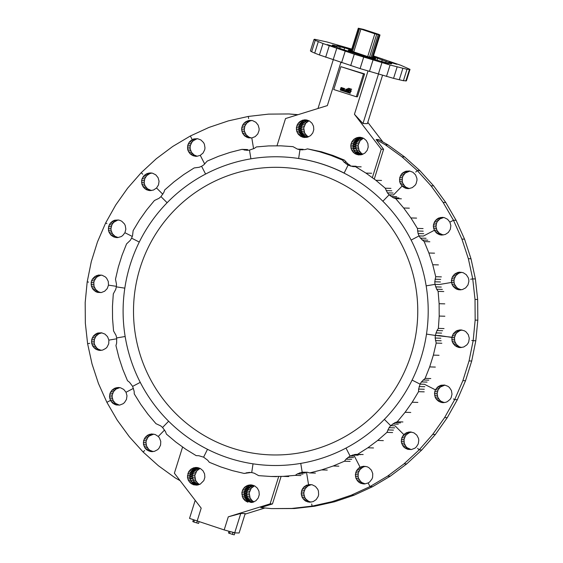 <?xml version="1.0" encoding="UTF-8"?>
<svg xmlns="http://www.w3.org/2000/svg" width="563" height="563" viewBox="0 0 563 563"><rect width="100%" height="100%" fill="white"/><g stroke="black" fill="none" stroke-linecap="round" stroke-linejoin="round"><path stroke-width="0.84" d="M412.236 380.173L420.075 384.135L418.619 389.082L418.548 391.672L412.193 402.235L405.086 412.299L397.253 421.786L394.853 422.693L390.694 425.684L384.459 419.463L390.694 425.684L389.061 427.683L386.943 432.377L377.674 440.442L367.843 447.789L357.498 454.369L354.936 454.475L350.073 456.023L346.041 448.155L350.073 456.023L346.02 459.162L344.457 461.217L333.19 465.995L321.6 469.901L309.749 472.927L307.285 472.23L302.183 472.181L300.755 463.433L302.183 472.181L297.377 473.898L295.265 475.362L283.083 476.382L270.873 476.481L258.684 475.651L254.202 473.18L251.717 472.575L253.026 463.828L251.717 472.575L249.163 472.413L244.159 473.441L232.273 470.598L220.633 466.868L209.295 462.272L207.705 460.245L203.609 457.17L198.725 455.699L196.163 455.629L185.727 449.211L175.79 442.018L166.416 434.101L165.529 431.673L162.573 427.472L160.596 425.818L155.965 423.672L147.999 414.305L140.75 404.361L134.254 393.896L134.149 391.306L132.622 386.38L140.257 382.368L132.622 386.38L129.525 382.284L127.498 380.708L122.783 369.3L118.927 357.575L115.95 345.591L116.64 343.092L116.689 337.934L125.162 336.505L116.689 337.934L116.055 335.421L113.55 330.931L112.551 318.609L112.466 306.244L113.297 293.907L115.739 289.375L116.337 286.863L116.499 284.273L115.492 279.213L118.3 267.186L121.995 255.398L126.548 243.92L130.257 240.373L131.594 238.163L139.286 242.055L131.594 238.163L132.537 235.756L133.128 230.626L139.476 220.063L146.584 210.006L154.424 200.512L159.026 198.296L160.976 196.614L167.12 202.743L160.976 196.614L163.875 192.363L164.734 189.921L173.995 181.856L183.827 174.516L194.172 167.936L199.232 167.267L201.596 166.275L203.757 164.889L207.212 161.088L218.486 156.31L230.077 152.397L241.921 149.371L246.939 150.321L249.486 150.117L254.3 148.4L256.411 146.936L268.586 145.916L280.803 145.824L292.992 146.647L297.468 149.118L299.959 149.723L298.643 158.492L299.959 149.723L305.055 149.596L307.511 148.864L319.397 151.7L331.044 155.43L342.381 160.033L343.972 162.06L348.061 165.135L352.952 166.606L355.506 166.676L365.943 173.094L375.88 180.28L385.254 188.204L387.443 192.863L389.103 194.833L393.298 197.761L395.712 198.626L403.671 207.993L410.92 217.944L417.415 228.409L418.077 233.525L419.048 235.918L411.272 240.007L419.048 235.918L420.42 238.107L424.178 241.597L428.886 252.998L432.743 264.73L435.72 276.714L434.784 281.789L434.981 284.371L436.677 289.234L438.12 291.374L439.119 303.696L439.203 316.054L438.38 328.391L436.958 330.551L435.333 335.442L435.171 338.025L436.184 343.085L433.369 355.119L429.675 366.907L425.121 378.378L421.413 381.932L420.075 384.135L412.236 380.173M444.291 402.573L441.195 401.363L439.759 400.209L437.754 397.133L437.155 393.495L438.077 389.92L435.431 389.842L434.784 391.581L434.509 393.41L435.108 397.049L435.952 398.695L438.542 401.285L441.955 402.58L445.593 402.355L447.296 401.679L450.118 399.336L451.104 397.774L452.019 394.206L451.427 390.567L449.422 387.485L447.986 386.331L444.573 385.036L440.935 385.261L437.704 386.957L435.431 389.842L424.418 384.269L420.075 384.135L424.418 384.269L435.431 389.842L438.077 389.92L440.35 387.041L444.89 385.12M424.798 386.718L419.132 386.549M424.284 389.258L418.619 389.082M424.213 391.848L418.548 391.672M417.859 402.411L412.193 402.235M410.751 412.468L405.086 412.299M402.918 421.961L397.253 421.786M400.518 422.869L394.853 422.693M398.308 424.178L392.643 424.009M411.166 449.555L407.225 447.803L405.923 446.501L404.248 443.229L404.03 439.548L405.311 436.093L406.458 434.643L403.805 434.566L401.841 437.676L401.299 441.322L401.595 443.151L403.277 446.424L404.579 447.726L407.837 449.373L411.476 449.534L414.875 448.19L416.289 447.008L418.253 443.904L418.795 440.252L418.499 438.429L416.817 435.15L413.974 432.856L410.441 431.927L406.852 432.532L403.805 434.566L395.036 425.818L390.694 425.684L395.036 425.818L403.805 434.566L406.458 434.643L409.498 432.616L411.581 432.102M250.915 158.829L249.486 150.117L250.915 158.829M303.133 149.294L297.468 149.118M426.67 334.119L435.333 335.442L426.67 334.119M461.632 347.519L459.246 346.766L456.396 344.465L454.721 341.192L454.503 337.511L451.857 337.427L452.068 341.108L452.736 342.839L455.052 345.682L458.31 347.336L460.119 347.61L463.715 347.005L466.762 344.971L467.902 343.521L468.726 341.861L469.268 338.215L468.303 334.661L465.988 331.811L464.447 330.819L460.914 329.89L457.325 330.495L455.692 331.347L453.138 333.979L451.857 337.427L439.675 335.576L435.333 335.442L454.503 337.511L455.784 334.056L456.931 332.606L459.971 330.572L462.054 330.059M440.836 338.201L435.171 338.025M441.125 340.777L435.459 340.601M441.842 343.261L436.184 343.085M439.034 355.288L433.369 355.119M435.34 367.076L429.675 366.907M430.786 378.554L425.121 378.378M428.781 380.166L423.116 379.99M427.078 382.101L421.413 381.932M426.339 285.828L434.981 284.371L426.339 285.828M439.323 284.505L434.981 284.371L439.323 284.505L451.477 282.457L439.323 284.505M441.279 287.053L435.621 286.877M442.342 289.41L436.677 289.234M443.785 291.543L438.12 291.374M444.784 303.865L439.119 303.696M444.869 316.23L439.203 316.054M444.038 328.567L438.38 328.391M442.624 330.72L436.958 330.551M441.603 333.099L435.938 332.923M382.946 201.153L389.103 194.833L382.946 201.153M409.266 188.535L406.169 187.317L404.741 186.163L402.088 186.086L405.163 188.07L406.929 188.535L408.766 188.619L412.278 187.634L415.093 185.29L416.078 183.728L417 180.16L416.887 178.309L415.557 174.875L412.968 172.285L409.554 170.99L405.916 171.215L402.679 172.911L401.391 174.234L399.765 177.535L399.596 181.216L400.082 183.003L402.088 186.086L393.438 194.967L389.103 194.833L393.438 194.967L402.088 186.086L404.741 186.163L402.728 183.088L402.242 181.3L402.411 177.612L403.052 175.881L405.325 172.996L409.871 171.075M396.739 196.656L391.074 196.48M398.963 197.93L393.298 197.761M401.377 198.802L395.712 198.626M409.336 208.169L403.671 207.993M416.585 218.113L410.92 217.944M423.08 228.578L417.415 228.409M423.186 231.168L417.528 230.999M423.742 233.694L418.077 233.525M423.39 236.052L419.048 235.918L423.39 236.052L434.326 230.309L423.39 236.052M124.824 288.15L116.337 286.863L124.824 288.15M205.594 174.066L201.596 166.275L205.594 174.066M247.586 149.547L241.921 149.371M248.522 150.194L244.391 150.068M168.64 421.237L162.573 427.472L168.64 421.237M344.141 173.066L348.061 165.135L344.141 173.066A154.375 152.545 -88.3 0 0 329.51 166.606A154.375 152.545 -88.3 0 0 321.959 163.967A154.375 152.545 -88.3 0 0 314.288 161.736A154.375 152.545 -88.3 0 0 298.65 158.499L298.643 158.492M350.052 165.191L348.061 165.135L350.052 165.191L347.871 163.84L345.886 163.777M356.105 166.254L350.446 166.085M361.172 166.845L355.506 166.676M371.608 173.263L365.943 173.094M381.545 180.456L375.88 180.28M390.919 188.373L385.254 188.204M391.813 190.801L386.148 190.625M393.108 193.032L387.443 192.863M394.726 427.859L389.061 427.683M393.467 430.111L387.801 429.935M392.608 432.553L386.943 432.377M383.34 440.618L377.674 440.442M373.508 447.958L367.843 447.789M363.163 454.538L357.498 454.369M360.601 454.651L354.936 454.475M358.103 455.207L352.438 455.038M354.416 456.157L350.073 456.023L354.416 456.157L360.081 467.22L354.416 456.157M353.578 457.585L347.913 457.416M351.685 459.338L346.02 459.162M350.123 461.386L344.457 461.217M338.856 466.164L333.19 465.995M327.258 470.077L321.6 469.901M315.414 473.103L309.749 472.927M311.086 502.126L308.693 501.373L305.843 499.078L304.836 497.53L303.865 493.976L303.95 492.118L305.23 488.67L307.792 486.038L311.184 484.694L306.772 485.102L303.724 487.136L301.761 490.246L301.219 493.892L302.19 497.446L304.499 500.296L306.047 501.295L309.573 502.217L313.169 501.612L316.209 499.585L318.172 496.475L318.637 494.68L318.419 490.999L317.75 489.275L315.435 486.425L312.176 484.778L308.538 484.609L306.525 472.315L302.183 472.181L306.525 472.315L308.538 484.609L311.501 484.673M426.085 238.276L420.42 238.107M427.81 240.19L422.151 240.014M429.836 241.766L424.178 241.597M434.552 253.174L428.886 252.998M438.408 264.899L432.743 264.73M441.385 276.883L435.72 276.714M440.702 279.382L435.037 279.213M440.449 281.957L434.784 281.789M207.501 449.309L203.609 457.17L207.501 449.309M305.371 473.004L299.706 472.829M303.035 474.074L297.377 473.898M300.923 475.538L295.265 475.362M288.749 476.558L283.083 476.382M276.532 476.65L270.873 476.481M235.461 532.887L229.12 531.303M193.939 520.057L193.137 519.755M343.339 88.595L343.113 89.081L343.275 88.574L344.232 88.68L343.113 88.124L344.183 88.447L344.084 88.813M343.191 89.081L343.81 89.686M343.071 89.468L342.916 89.953L343.001 89.447L343.958 89.552L343.113 89.081M342.916 89.953L343.543 90.552M343.113 88.124L342.332 89.989L343.69 90.418L342.846 89.946M351.157 91.178L351.171 90.706M350.904 90.868L351.354 91.016L350.904 90.868M351.312 91.002L350.946 90.882L351.312 91.002M342.114 88.454L341.368 87.969L341.227 88.426L342.114 88.454M341.875 88.623L341.368 87.969M341.938 89.355L341.115 88.792L340.939 89.341L341.938 89.355M341.614 89.552L341.797 89.01L341.122 88.792M341.291 87.518L342.29 87.835A0.528 0.521 91.7 0 1 342.114 88.87L342.037 88.863A0.528 0.521 -88.3 0 0 342.213 87.835L340.981 87.638L340.439 89.376L341.551 89.939A0.577 0.57 -88.3 0 0 342.269 89.559A0.577 0.57 -88.3 0 0 341.896 88.841A0.528 0.521 -88.3 0 0 342.037 88.863A0.577 0.57 91.7 0 1 341.748 89.96M344.626 88.609L344.408 90.425L345.028 91.03M345.182 90.896L344.331 90.425L344.584 88.602L343.824 90.46L345.182 90.896M375.739 58.693L375.725 58.742A14.385 0.605 -162.6 0 1 359.792 54.372A14.385 0.605 -162.6 0 1 348.279 50.142L348.293 50.093A14.385 0.605 17.4 0 0 359.813 54.33A14.385 0.605 17.4 0 0 375.739 58.693A14.385 0.605 17.4 0 0 372.973 57.44M351.284 50.642A14.385 0.605 17.4 0 0 348.293 50.093M321.776 163.96A154.375 152.545 -88.3 0 0 280.36 156.838A154.375 152.545 -88.3 0 0 125.275 285.286A154.375 152.545 -88.3 0 0 229.528 458.324A154.375 152.545 -88.3 0 0 270.944 465.446A154.375 152.545 -88.3 0 0 426.029 337.005A154.375 152.545 -88.3 0 0 321.776 163.96M195.199 500.331L189.534 518.396L224.187 529.924L234.694 532.858L239.106 532.999L245.186 513.597L240.774 513.463L234.694 532.858M182.609 446.959L174.382 473.209L201.195 508.15L197.092 521.247M278.72 476.418L270.12 503.871L228.289 516.827L240.774 513.463M228.289 516.827L224.187 529.924M193.503 484.771L196.902 485.151L200.189 484.187L203.834 480.584L204.869 477.29L204.573 473.842L202.997 470.767L200.386 468.543L197.127 467.494L193.714 467.797L190.681 469.387L188.478 472.04L187.423 477.079L188.373 480.401L190.512 483.103L193.503 484.771L198.443 484.856M247.903 502.189L244.905 500.521L242.766 497.819L241.837 492.759L242.871 489.458L245.074 486.812L248.114 485.215L251.52 484.919L254.779 485.96L257.397 488.191L258.966 491.26L259.261 494.708L258.227 498.009L256.024 500.655L252.991 502.252L250.254 502.259M250.781 472.519L244.159 473.441M245.011 514.153L264.934 507.981M374.268 179.111L383.614 149.286L376.105 139.504L385.331 144.804L401.947 156.824L417.225 170.54L430.998 185.797L443.123 202.427L453.461 220.253L461.906 239.078L468.353 258.691L472.737 278.882L470.647 279.234L472.737 278.882L475.017 299.425L475.158 320.101L473.166 340.678L471.766 340.46L473.166 340.678L469.056 360.932L462.885 380.644L454.7 399.596L453.433 398.956L454.7 399.596L444.615 417.577L432.722 434.397L419.154 449.872L404.065 463.821L387.625 476.101L370.004 486.58L351.396 495.137L332.008 501.675L312.057 506.13L311.712 504.012L312.057 506.13L291.754 508.452L271.324 508.607L260.76 507.566L272.471 503.941L281.106 476.397M270.12 503.871L272.471 503.941M382.537 75.308L367.386 123.649L362.973 123.515L354.444 114.275L367.998 71.022M362.973 123.515L378.449 74.14M276.968 145.852L285.525 118.554L327.349 105.598L340.875 62.43M317.989 108.497L333.226 59.868M340.918 66.673L364.599 73.943L357.442 96.794L356.337 96.759L363.494 73.908L340.918 66.673L333.753 89.531L356.337 96.759M363.719 138.336L360.461 137.295L357.048 137.59L354.014 139.188L351.812 141.834L350.777 145.134L351.073 148.583L352.642 151.651L355.26 153.882L358.518 154.924L361.925 154.628L364.965 153.03L367.167 150.384L368.202 147.084L367.906 143.635L366.33 140.567L363.719 138.336M309.326 120.918L306.061 119.87L302.655 120.172L299.622 121.763L297.419 124.416L296.384 127.717L296.673 131.165L298.249 134.233L300.867 136.457L304.126 137.506L307.532 137.203L310.565 135.613L312.768 132.959L313.802 129.666L313.514 126.218L311.937 123.142L309.326 120.918M354.444 114.275L381.264 149.216L372.333 177.711M299.959 149.723L302.873 149.842M307.511 148.864L321.382 151.764L333.029 155.494L344.366 160.089L347.871 163.84M248.607 472.765L246.615 472.709M345.956 162.116L343.972 162.06M344.366 160.089L342.381 160.033M333.029 155.494L331.044 155.43M321.382 151.764L319.397 151.7M144.065 175.557L142.101 178.661L141.637 180.456L141.855 184.143L143.53 187.416L146.38 189.71L149.906 190.639L153.502 190.034L156.542 188L162.813 194.249L156.542 188L158.506 184.889L159.055 181.244L158.083 177.69L155.775 174.84L152.517 173.193L150.701 172.918L147.105 173.524L144.065 175.557L146.711 175.635L149.758 173.601L151.834 173.087M193.911 138.927L192.201 139.603L189.386 141.946L187.753 145.247L187.592 148.928L188.077 150.715L190.083 153.798L193.151 155.782L196.754 156.331L200.273 155.346L203.088 153.002L204.721 149.702L204.988 147.872L204.397 144.234L203.553 142.587L200.956 139.997L197.55 138.702L193.911 138.927L197.859 138.787M200.266 155.346L204.707 164.009L200.273 155.346M248.952 120.454L245.559 121.805L242.998 124.43L241.717 127.885L241.633 129.736L242.604 133.29L244.919 136.14L248.177 137.787L251.816 137.956L253.582 148.731L251.816 137.956L255.208 136.605L257.77 133.98L259.05 130.525L259.135 128.674L258.164 125.12L255.855 122.27L252.59 120.623L248.952 120.454L251.914 120.517M382.868 141.946L367.801 122.319M363.431 138.209L360.144 140.623L358.131 145.36L359.06 150.42L361.2 153.122L362.903 154.234M308.51 136.809L306.807 135.704L304.667 133.002L303.738 127.942L305.744 123.206L309.031 120.792M197.261 156.247L194.165 155.029L191.568 152.446L190.238 149.012L190.132 147.161L190.4 145.324L192.032 142.031L193.32 140.708L196.557 139.005M298.066 114.669L289.03 113.958L297.63 114.803M251.499 137.977L249.106 137.217L246.263 134.923L244.581 131.651L244.286 129.821L244.828 126.175L246.791 123.065L249.831 121.031L251.598 120.538M91.586 343.022L92.916 346.449L95.506 349.039L98.919 350.334L102.557 350.116L105.795 348.413L107.083 347.089L108.715 343.796L108.877 340.108L116.752 338.785L108.877 340.108L107.547 336.674L104.95 334.091L101.544 332.796L97.906 333.014L96.196 333.69L93.381 336.034L91.748 339.334L91.586 343.022L94.232 343.099L94.401 339.419L96.027 336.118L98.849 333.775L101.854 332.874M100.946 292.584L98.553 291.831L95.71 289.53L94.028 286.257L93.817 282.577L91.164 282.499L91.382 286.18L93.057 289.452L95.907 291.754L97.624 292.401L101.263 292.563L104.655 291.219L107.216 288.587L108.497 285.138L116.372 286.335L108.497 285.138L108.279 281.458L106.604 278.185L105.302 276.883L102.044 275.23L98.398 275.068L101.368 275.131M199.569 484.433L197.866 483.328L195.727 480.626L194.798 475.566L196.804 470.83L200.097 468.416M253.969 501.858L252.259 500.746L250.127 498.044L249.198 492.984L251.204 488.248L254.49 485.834M361.791 466.544L364.437 466.621L362.734 467.304L360.081 467.22L358.554 468.24L356.28 471.125L355.359 474.693L355.957 478.332L357.962 481.414L359.391 482.568L361.031 483.399L364.634 483.948L368.146 482.963L370.004 486.58L368.146 482.963L369.68 481.942L371.953 479.057L372.6 477.318L372.762 473.638L371.432 470.204L368.835 467.614L367.203 466.783L363.592 466.241L360.081 467.22L362.727 467.304L359.912 469.641L358.279 472.941L358.117 476.629L358.603 478.416L360.609 481.492L362.044 482.646L365.141 483.856M271.324 508.607L294.4 508.53L314.703 506.207L334.661 501.753L354.043 495.215L372.65 486.657L390.272 476.185L406.718 463.905L421.8 449.95L435.368 434.481L447.261 417.662L457.353 399.674L465.531 380.722L471.71 361.01L475.812 340.756L477.811 320.178L477.663 299.502L475.39 278.959L470.999 258.769L464.552 239.155L456.114 220.337L445.776 202.511L433.651 185.874L419.871 170.617L404.593 156.908L387.984 144.881L378.758 139.582L376.105 139.504M180.132 480.703L175.016 477.762L158.407 465.742L143.129 452.026L144.621 450.499L143.129 452.026L129.349 436.768L117.224 420.139L106.886 402.313L110.461 400.434L112.776 403.284L116.034 404.931L119.673 405.093L123.072 403.748L124.486 402.566L126.45 399.463L126.992 395.817L126.028 392.256L133.431 388.371L126.028 392.256L123.712 389.413L120.454 387.759L118.645 387.485L115.049 388.09L112.002 390.124L110.038 393.234L109.496 396.88L110.461 400.434L106.886 402.313L98.448 383.487L92.001 363.874L87.61 343.69L85.337 323.141L85.189 302.472L87.188 281.894L88.588 282.105L87.188 281.894L91.29 261.633L97.469 241.921L105.647 222.969L106.914 223.61L105.647 222.969L115.739 204.988L127.632 188.169L141.2 172.693L142.706 174.206L141.2 172.693L156.282 158.745L172.728 146.464L190.35 135.986L208.957 127.435L228.339 120.89L248.297 116.435L248.642 118.554L248.297 116.435L268.6 114.12L289.03 113.958M114.761 220.21L113.05 220.886L110.235 223.23L108.603 226.53L108.441 230.211L108.926 231.998L110.932 235.081L114 237.065L117.604 237.614L121.122 236.629L122.65 235.608L124.923 232.723L132.27 236.439L124.923 232.723L125.845 229.155L125.246 225.517L124.402 223.87L121.805 221.28L120.172 220.457L118.399 219.985L114.761 220.21L118.709 220.07M115.774 237.53L117.744 237.586M118.11 237.53L115.014 236.312L112.417 233.729L111.087 230.295L110.981 228.444L111.896 224.876L112.882 223.314L114.169 221.991L117.407 220.288M114 237.065L116.654 237.143M112.368 236.235L115.014 236.312M110.932 235.081L113.578 235.158M109.771 233.645L112.417 233.729M108.926 231.998L111.573 232.083M108.441 230.211L111.087 230.295M108.328 228.36L110.981 228.444M108.603 226.53L111.256 226.607M109.25 224.792L111.896 224.876M93.817 282.577L94.274 280.782L96.238 277.672L97.652 276.496L101.051 275.145M98.398 275.068L95.006 276.419L92.452 279.044L91.628 280.705L94.274 280.782M91.628 280.705L91.164 282.499M92.452 279.044L95.098 279.121M93.592 277.594L96.238 277.672M95.006 276.419L97.652 276.496M96.632 275.56L99.285 275.645M110.235 223.23L112.882 223.314M101.256 350.334L98.159 349.123L96.723 347.962L94.718 344.887L94.232 343.099M119.363 405.114L115.422 403.361L113.114 400.518L110.461 400.434L113.114 400.518L112.143 396.957L112.227 395.106L113.508 391.651L116.069 389.026L119.778 387.661M151.419 190.547L147.485 188.795L145.17 185.945L144.501 184.221L144.205 182.391L144.747 178.745L146.711 175.635M91.086 284.35L93.732 284.428M385.331 144.804L387.984 144.881M359.426 154.684L361.298 154.748M361.777 154.656L358.469 154.325M400.926 184.65L403.572 184.734M400.082 183.003L402.728 183.088M399.596 181.216L402.242 181.3M399.491 179.365L402.137 179.449M399.765 177.535L402.411 177.612M400.406 175.797L403.052 175.881M401.391 174.234L404.044 174.319M402.679 172.911L405.325 172.996M404.213 171.891L406.859 171.975M405.916 171.215L408.562 171.293M417.225 170.54L419.871 170.617L417.225 170.54L415.733 172.067L417.225 170.54M401.947 156.824L404.593 156.908M360.186 154.846L360.665 154.867M443.222 234.989L439.288 233.237L436.972 230.387L434.326 230.309L436.642 233.152L439.9 234.806L441.709 235.081L445.305 234.475L448.345 232.442L450.309 229.331L450.857 225.686L449.886 222.132L453.461 220.253L449.886 222.132L447.578 219.281L444.32 217.635L442.504 217.36L438.908 217.965L437.282 218.817L434.72 221.449L433.44 224.897L433.355 226.755L434.326 230.309L436.972 230.387L436.008 226.833L436.55 223.187L437.374 221.526L439.928 218.901L443.637 217.529M383.614 149.286L381.264 149.216M359.194 154.635L356.836 154.565M433.658 228.578L436.304 228.662M433.355 226.755L436.008 226.833M433.44 224.897L436.093 224.982M433.904 223.103L436.55 223.187M434.72 221.449L437.374 221.526M435.868 219.999L438.514 220.077M437.282 218.817L439.928 218.901M438.908 217.965L441.561 218.043M440.674 217.473L443.327 217.55M453.461 220.253L456.114 220.337L453.461 220.253M443.123 202.427L445.776 202.511M430.998 185.797L433.651 185.874M406.929 188.535L408.9 188.591M405.163 188.07L407.809 188.148M403.523 187.24L406.169 187.317M454.7 399.596L457.353 399.674L454.7 399.596M405.219 433.383L407.872 433.468M406.852 432.532L409.498 432.616M408.618 432.039L411.264 432.117M419.154 449.872L421.8 449.95L419.154 449.872L417.64 448.366L419.154 449.872M432.722 434.397L435.368 434.481M444.615 417.577L447.261 417.662M441.955 402.58L443.918 402.636M440.182 402.109L442.828 402.193M438.542 401.285L441.195 401.363M437.113 400.124L439.759 400.209M435.952 398.695L438.598 398.773M435.108 397.049L437.754 397.133M434.622 395.261L437.268 395.346M434.509 393.41L437.155 393.495M434.784 391.581L437.43 391.658M451.364 280.606L451.962 284.245L452.807 285.891L455.397 288.474L457.036 289.305L458.81 289.776L462.448 289.551L465.685 287.855L467.959 284.969L468.873 281.394L468.768 279.551L468.282 277.763L466.277 274.681L463.201 272.696L459.598 272.147L457.796 272.45L454.559 274.153L452.286 277.038L451.364 280.606L454.01 280.684L454.285 278.854L455.917 275.553L458.732 273.21L461.744 272.316M472.737 278.882L475.39 278.959L472.737 278.882M461.146 289.769L458.05 288.559L456.614 287.404L454.608 284.322L454.123 282.535L451.477 282.457L454.123 282.535L454.01 280.684M451.639 278.769L454.285 278.854M452.286 277.038L454.932 277.116M453.271 275.476L455.917 275.553M454.559 274.153L457.205 274.23M456.086 273.132L458.732 273.21M457.796 272.45L460.443 272.534M468.353 258.691L470.999 258.769M461.906 239.078L464.552 239.155M439.9 234.806L442.546 234.884M438.183 234.152L440.829 234.236M436.642 233.152L439.288 233.237M435.333 231.857L437.986 231.935M92.072 344.809L94.718 344.887M98.919 350.334L100.89 350.397M97.146 349.869L99.799 349.947M95.506 349.039L98.159 349.123M94.077 347.885L96.723 347.962M92.916 346.449L95.562 346.534M87.61 343.69L89.707 343.339L87.61 343.69M109.792 398.71L112.445 398.787M109.496 396.88L112.143 396.957M109.581 395.029L112.227 395.106M110.038 393.234L112.691 393.312M110.862 391.574L113.508 391.651M112.002 390.124L114.655 390.201M113.416 388.949L116.069 389.026M115.049 388.09L117.695 388.174M116.815 387.597L119.462 387.682M364.437 466.621L365.739 466.403M370.004 486.58L372.65 486.657L370.004 486.58M387.625 476.101L390.272 476.185M404.065 463.821L406.718 463.905M407.837 449.373L410.483 449.45M406.12 448.718L408.773 448.802M404.579 447.726L407.225 447.803M403.277 446.424L405.923 446.501M402.264 444.876L404.917 444.953M401.595 443.151L404.248 443.229M401.299 441.322L403.945 441.399M401.384 439.471L404.03 439.548M401.841 437.676L404.494 437.754M402.665 436.015L405.311 436.093M475.812 340.756L473.166 340.678L475.812 340.756M452.314 335.632L454.967 335.717M453.138 333.979L455.784 334.056M454.278 332.529L456.931 332.606M455.692 331.347L458.345 331.431M457.325 330.495L459.971 330.572M459.091 330.002L461.737 330.08M475.158 320.101L477.811 320.178M475.017 299.425L477.663 299.502M458.81 289.776L460.773 289.832M457.036 289.305L459.682 289.389M455.397 288.474L458.05 288.559M453.968 287.32L456.614 287.404M452.807 285.891L455.453 285.969M451.962 284.245L454.608 284.322M247.185 120.954L249.831 121.031M248.177 137.787L250.824 137.872M246.46 137.14L249.106 137.217M244.919 136.14L247.565 136.225M243.61 134.838L246.263 134.923M242.604 133.29L245.25 133.375M241.935 131.566L244.581 131.651M241.633 129.736L244.286 129.821M241.717 127.885L244.363 127.97M242.181 126.091L244.828 126.175M242.998 124.43L245.651 124.514M244.145 122.98L246.791 123.065M245.559 121.805L248.206 121.889M192.201 139.603L194.854 139.687L192.201 139.603L190.35 135.986L192.201 139.603M116.034 404.931L118.68 405.015M114.317 404.283L116.97 404.361M112.776 403.284L115.422 403.361M111.474 401.982L114.12 402.059M148.604 449.204L145.958 449.119L147.386 450.28L150.032 450.358L148.604 449.204L146.598 446.128L146 442.49L146.274 440.653L147.907 437.352L149.195 436.036L153.734 434.115M147.386 450.28L150.8 451.575L154.438 451.35L157.675 449.654L158.956 448.331L160.589 445.03L160.758 441.35L159.428 437.915L158.259 436.48L164.565 430.012L158.259 436.48L155.191 434.495L151.588 433.946L148.076 434.932L145.261 437.275L143.628 440.576L143.459 444.256L144.79 447.691L147.443 447.768M144.79 447.691L145.958 449.119M143.952 446.044L146.598 446.128M143.459 444.256L146.113 444.341M143.354 442.405L146 442.49M143.628 440.576L146.274 440.653M144.269 438.837L146.922 438.915M145.261 437.275L147.907 437.352M146.549 435.952L149.195 436.036M148.076 434.932L150.722 435.009M149.779 434.256L152.432 434.333M190.083 478.796L192.729 478.881L193.376 480.556L190.73 480.471L191.709 481.97L190.083 478.796L190.73 480.471L188.373 480.401M196.072 467.867L193.714 467.797M194.474 468.515L192.124 468.444M193.039 469.465L192.637 469.859L193.039 469.465L190.681 469.387M191.807 470.675L191.448 471.203L191.807 470.675L189.45 470.605M190.836 472.111L190.554 472.765L190.836 472.111L188.478 472.04M190.153 473.708L189.991 474.489L190.153 473.708L187.803 473.638M189.801 475.411L189.787 476.319L189.801 475.411L187.444 475.341M189.78 477.15L189.97 478.219L189.78 477.15L187.423 477.079M192.863 483.174L192.11 482.392L192.961 483.244L190.512 483.103M194.446 484.229L193.538 483.645L194.446 484.229L197.092 484.307L196.191 483.723L193.538 483.645M192.961 483.244L195.614 483.321L194.763 482.477L192.11 482.392M191.709 481.97L194.355 482.055L193.376 480.556L195.727 480.626M189.97 478.219L192.623 478.304L192.426 477.107L189.78 477.03M189.787 476.319L192.433 476.404L192.483 475.313L189.837 475.228M189.991 474.489L192.637 474.574L192.898 473.567L190.252 473.483M190.554 472.765L193.2 472.85L193.651 471.942L191.005 471.857M191.448 471.203L194.094 471.28L194.714 470.499L192.067 470.422M192.637 469.859L195.284 469.936L196.044 469.31L193.391 469.225M194.066 468.782L196.712 468.866L197.578 468.409L194.932 468.332M195.678 468.029L198.971 467.93M150.8 451.575L152.763 451.632M153.129 451.568L150.032 450.358M149.026 451.104L151.672 451.188M196.621 467.762L198.662 467.825M194.277 484.159L191.927 484.081M199.281 484.307L196.987 484.236M197.866 483.328L195.544 483.258M196.67 482.083L194.326 482.012M191.666 481.928L189.309 481.858M190.09 478.86L187.739 478.789M194.777 477.304L192.447 477.234M194.798 475.566L192.476 475.489M195.157 473.863L192.842 473.793M195.833 472.266L193.524 472.195M196.804 470.83L194.509 470.759M198.035 469.612L195.755 469.542M199.478 468.669L197.226 468.599M197.296 467.536L195.403 467.48M142.925 177.007L145.571 177.085M148.097 190.364L150.743 190.442M146.38 189.71L149.026 189.794M144.839 188.711L147.485 188.795M143.53 187.416L146.183 187.493M142.523 185.867L145.17 185.945M141.855 184.143L144.501 184.221M141.559 182.313L144.205 182.391M141.637 180.456L144.29 180.54M142.101 178.661L144.747 178.745M111.523 221.906L114.169 221.991M113.05 220.886L115.704 220.97M312.057 506.13L314.703 506.207L312.057 506.13M291.754 508.452L294.4 508.53M307.757 501.943L310.41 502.027M306.047 501.295L308.693 501.373M304.499 500.296L307.145 500.373M303.197 498.994L305.843 499.078M302.19 497.446L304.836 497.53M301.522 495.721L304.168 495.799M301.219 493.892L303.865 493.976M301.304 492.041L303.95 492.118M301.761 490.246L304.414 490.324M302.584 488.585L305.23 488.67M303.724 487.136L306.378 487.22M305.146 485.96L307.792 486.038M306.772 485.102L309.418 485.186M251.914 502.456L251.028 502.428M97.624 292.401L100.27 292.486M95.907 291.754L98.553 291.831M94.366 290.754L97.012 290.832M93.057 289.452L95.71 289.53M92.05 287.904L94.697 287.982M91.382 286.18L94.028 286.257M91.473 341.171L94.127 341.248M91.748 339.334L94.401 339.419M92.395 337.596L95.041 337.68M93.381 336.034L96.027 336.118M94.668 334.718L97.315 334.795M96.196 333.69L98.849 333.775M97.906 333.014L100.552 333.099M332.008 501.675L334.661 501.753M351.396 495.137L354.043 495.215M362.804 483.863L364.768 483.92M361.031 483.399L363.677 483.476M359.391 482.568L362.044 482.646M357.962 481.414L360.609 481.492M356.801 479.979L359.447 480.063M355.957 478.332L358.603 478.416M355.471 476.544L358.117 476.629M355.359 474.693L358.012 474.778M355.633 472.864L358.279 472.941M356.28 471.125L358.927 471.21M357.266 469.563L359.912 469.641M358.554 468.24L361.2 468.325M305.069 120.229L303.415 120.89L305.069 120.229L307.715 120.313L306.061 120.968L308.418 121.045M301.064 120.82L306.061 120.968L304.576 121.96L301.93 121.882L303.415 120.89L301.93 121.882M306.532 119.975L305.639 120.123L306.49 119.961M300.677 123.149L301.515 122.291L300.677 123.149L303.323 123.234L304.161 122.375L301.515 122.291M299.699 124.655L300.283 123.733L299.699 124.655L302.345 124.733L302.929 123.818L300.283 123.733M299.044 126.323L299.403 125.352L299.044 126.323L301.691 126.408L302.057 125.429L299.403 125.352M298.735 128.09L298.883 127.09L298.735 128.09L301.381 128.174L301.529 127.168L298.883 127.09M298.784 129.884L298.721 128.892L298.784 129.884L301.43 129.969L301.374 128.969L298.721 128.892M299.185 131.636L298.925 130.679L299.185 131.636L301.838 131.714L301.578 130.757L298.925 130.679M299.938 133.262L299.488 132.389L299.938 133.262L302.584 133.347L302.134 132.467L299.488 132.389M300.994 134.712L300.368 133.945L300.994 134.712L303.64 134.789L303.021 134.022L300.368 133.945M302.317 135.908L301.55 135.282L302.317 135.908L304.97 135.986L304.196 135.366L301.55 135.282M303.865 136.809L302.971 136.359L306.511 136.893L302.971 136.359M305.568 137.379L306.462 137.407M307.363 137.238L304.576 137.119M307.504 120.179L305.639 120.123M304.801 137.217L302.444 137.147M299.622 121.763L301.972 121.84M302.655 120.172L305.012 120.243M194.925 156.247L196.888 156.303M193.151 155.782L195.797 155.86M191.511 154.952L194.165 155.029M190.083 153.798L192.729 153.875M188.922 152.362L191.568 152.446M188.077 150.715L190.723 150.8M187.592 148.928L190.238 149.012M187.479 147.077L190.132 147.161M187.753 145.247L190.4 145.324M188.401 143.509L191.047 143.593M189.386 141.946L192.032 142.031M190.674 140.623L193.32 140.708M145.479 174.375L148.125 174.46M147.105 173.524L149.758 173.601M148.871 173.031L151.524 173.108M436.416 388.28L439.063 388.357M437.704 386.957L440.35 387.041M439.231 385.936L441.878 386.014M440.935 385.261L443.588 385.338M462.885 380.644L465.531 380.722M469.056 360.932L471.71 361.01M458.31 347.336L460.956 347.413M456.593 346.681L459.246 346.766M455.052 345.682L457.698 345.766M453.75 344.387L456.396 344.465M452.736 342.839L455.39 342.916M452.068 341.108L454.721 341.192M451.772 339.285L454.418 339.362M353.416 148.597L356.062 148.674L356.71 150.349L354.064 150.272L355.042 151.771L353.416 148.597L354.064 150.272L351.706 150.194M359.405 137.661L357.048 137.59M357.808 138.308L355.457 138.238M356.372 139.258L355.971 139.652L356.372 139.258L354.014 139.188M355.14 140.476L354.781 140.996L355.14 140.476L352.783 140.398M354.169 141.904L353.888 142.559L354.169 141.904L351.812 141.834M353.487 143.509L353.325 144.283L353.487 143.509L351.136 143.431M353.135 145.205L353.121 146.113L353.135 145.205L350.777 145.134M353.114 146.943L353.304 148.013L353.114 146.943L350.756 146.873M356.196 152.967L355.45 152.193L356.295 153.037L353.846 152.897M357.611 153.952L356.872 153.439L357.779 154.023L355.26 153.882M356.295 153.037L358.948 153.122L358.096 152.27L355.45 152.193M355.042 151.771L357.688 151.848L356.71 150.349L359.06 150.42M353.304 148.013L355.957 148.097L355.76 146.908L353.114 146.823M353.121 146.113L355.767 146.197L355.816 145.106L353.17 145.029M353.325 144.283L355.971 144.367L356.231 143.361L353.585 143.284M353.888 142.559L356.534 142.643L356.984 141.735L354.338 141.658M354.781 140.996L357.435 141.081L358.047 140.3L355.401 140.215M355.971 139.652L358.617 139.737L359.377 139.103L356.724 139.026M357.399 138.582L360.046 138.66L360.911 138.202L358.265 138.125M359.011 137.822L362.305 137.724M356.872 153.439L359.525 153.523L360.426 154.107L357.779 154.023M359.954 137.562L361.995 137.625M362.614 154.107L360.32 154.037M361.2 153.122L358.877 153.052M360.003 151.876L357.66 151.806M355 151.728L352.642 151.651M353.423 148.653L351.073 148.583M358.11 147.098L355.781 147.027M358.131 145.36L355.809 145.289M358.49 143.656L356.175 143.586M359.166 142.059L356.858 141.989M360.144 140.623L357.843 140.553M361.369 139.413L359.088 139.343M362.811 138.463L360.559 138.392M360.63 137.33L358.737 137.273M250.528 485.278L248.867 485.932L250.465 485.285L253.174 485.355L251.52 486.017L253.871 486.087M246.517 485.862L251.52 486.017L250.035 487.009L247.389 486.925L248.867 485.932L247.389 486.925M252.822 502.28L250.035 502.168M249.318 501.858L251.971 501.936L248.424 501.408M247.776 500.95L250.422 501.035L249.655 500.408L247.002 500.331L247.776 500.95L247.002 500.331M246.446 499.754L249.099 499.831L248.473 499.071L245.827 498.987L246.446 499.754L245.827 498.987M245.391 498.311L248.037 498.389L247.586 497.516L244.94 497.432L245.391 498.311L244.94 497.432M244.645 496.679L247.291 496.763L247.03 495.806L244.384 495.721L244.645 496.679L244.384 495.721M244.236 494.933L246.883 495.011L246.826 494.018L244.18 493.934L244.236 494.933L244.18 493.934M244.187 493.139L246.84 493.216L246.988 492.217L244.342 492.132L244.187 493.139L244.342 492.132M244.497 491.365L247.15 491.45L247.509 490.479L244.863 490.394L244.497 491.365L244.863 490.394M245.158 489.697L247.804 489.782L248.382 488.867L245.735 488.783L245.158 489.697L245.735 488.783M246.13 488.198L248.783 488.276L249.62 487.417L246.967 487.34L246.13 488.198L246.967 487.34M195.136 484.525L195.861 484.842M196.853 485.053L197.331 485.067M197.965 484.947L196.093 484.891M252.956 485.229L251.098 485.172M245.074 486.812L247.431 486.882M248.114 485.215L250.465 485.285M195.094 479.007L192.75 478.937M305.969 136.619L308.221 136.682M300.867 136.457L303.218 136.535M304.527 135.634L306.807 135.704M299.446 135.479L301.803 135.549M303.316 134.388L305.603 134.458M298.249 134.233L300.607 134.304M302.373 132.931L304.667 133.002M297.313 132.777L299.664 132.847M301.726 131.313L304.034 131.383M296.673 131.165L299.03 131.235M301.409 129.61L303.717 129.68M296.363 129.455L298.714 129.525M301.43 127.864L303.738 127.942M296.384 127.717L298.735 127.787M301.782 126.168L304.097 126.239M296.743 126.013L299.094 126.084M302.451 124.571L304.773 124.641M297.419 124.416L299.769 124.486M303.422 123.135L305.744 123.206M298.39 122.98L300.741 123.051M304.639 121.918L306.976 121.988M304.344 119.849L306.237 119.912M358.427 148.808L356.083 148.738M251.422 501.661L253.674 501.732M246.32 501.506L248.677 501.577M249.979 500.676L252.259 500.746M244.905 500.521L247.256 500.591M248.769 499.43L251.063 499.501M243.709 499.275L246.059 499.353M247.826 497.974L250.127 498.044M242.766 497.819L245.123 497.896M247.185 496.362L249.486 496.432M242.132 496.207L244.483 496.277M246.861 494.652L249.177 494.722M241.816 494.497L244.173 494.567M246.883 492.914L249.198 492.984M241.837 492.759L244.194 492.829M247.234 491.21L249.55 491.281M242.196 491.056L244.546 491.133M247.91 489.613L250.232 489.683M242.871 489.458L245.229 489.529M248.874 488.177L251.204 488.248M243.842 488.022L246.2 488.1M250.099 486.967L252.435 487.037M249.803 484.898L251.689 484.954M334.711 46.806L327.251 44.59L334.647 47.011M373.459 55.885L400.99 65.343L410.012 69.383L406.43 80.805L403.418 80.713L393.558 78.363L360.095 68.602L319.432 54.963L323.014 43.534L315.238 40.318L313.992 39.501L314.59 39.255L326.871 41.944L351.769 49.087M319.432 54.963L314.703 53.112L318.285 41.683M314.703 53.112L311.663 51.747L315.238 40.318M311.663 51.747L310.41 50.93L313.992 39.501M337.547 45.23L344.063 47.412L337.455 45.504M344 49.889L344.626 47.897L332.649 45.04L332.283 45.195L333.057 45.702L341.72 49.094L368.814 57.905L387.288 63.07L391.355 63.837L391.721 63.689L390.947 63.183L373.206 56.68M339.728 48.369L340.256 46.708M336.315 47.081L336.716 45.807M333.887 46.075L334.148 45.251M381.651 61.839L388.167 64.027L381.559 62.113M386.485 76.441L390.068 65.012L354.282 54.203L323.014 43.534M378.343 74.105L381.925 62.683M369.434 71.459L373.009 60.037M360.095 68.602L363.677 57.173M350.7 65.632L354.282 54.203M341.593 62.676L345.175 51.247M333.141 59.84L336.723 48.411M325.653 57.236L329.235 45.807M389.293 62.071L396.753 64.288L389.293 62.071M410.012 69.383L407 69.291L390.068 65.012M405.839 81.051L409.421 69.622M403.418 80.713L407 69.291M399.273 79.805L402.855 68.376M393.558 78.363L397.133 66.934M390.771 63.76L390.947 63.183M388.737 63.387L389.061 62.338M385.676 62.662L386.141 61.191M348.969 51.585L349.25 50.684M349.398 50.198L349.672 49.34L344.626 47.897M351.523 49.889L349.672 49.34M376.985 60.297L377.653 58.172M381.707 61.62L382.284 59.784M378.786 34.364L379.891 35.019L374.838 33.787L358.314 28.22L363.487 29.382L378.786 34.364M380.018 34.955L372.868 57.764L367.695 56.596L351.164 51.029L358.314 28.22M351.537 51.247L358.687 28.439M372.741 57.827L379.891 35.019M372.122 57.736L379.272 34.927M371.038 57.496L378.188 34.688M369.539 57.109L376.689 34.301M367.695 56.596L374.838 33.787M353.691 52.113L360.841 29.304M352.396 51.62L359.539 28.804M349.623 90.235A0.957 0.95 91.7 0 1 349.919 90.284L350.144 90.354A0.957 0.95 91.7 0 1 350.763 91.558L350.679 91.832A0.957 0.95 91.7 0 1 349.707 92.501M351.615 89.236L350.256 88.799L351.685 89.236L350.024 90.115L351.685 89.236M349.94 88.701L348.588 88.264L350.017 88.701L348.349 89.58L350.017 88.701M340.235 90.017L350.235 93.317M347.997 90.622L347.139 91.706M346.885 90.284L346.308 91.438M346.836 89.32L347.371 89.651L347.315 90.875M348.3 89.763L347.23 91.002L347.294 89.651L346.801 89.313L346.055 91.129L346.505 91.269L346.899 90.01L347.104 91.706L348.075 90.383L347.899 91.959L348.645 90.143L348.223 89.763L348.567 89.848L347.934 91.959M346.069 89.074L345.541 91.192M363.494 73.908L364.599 73.943M345.802 89.236L345.499 91.192L346.252 89.376L345.802 89.236M348.588 88.264L346.921 89.144L348.279 89.573M350.256 88.799L348.596 89.679L349.947 90.108M349.187 92.381L349.412 92.452A0.957 0.95 -88.3 0 0 350.601 91.832L350.686 91.558A0.957 0.95 -88.3 0 0 350.073 90.354L349.848 90.277A0.957 0.95 -88.3 0 0 348.659 90.903L348.567 91.178A0.957 0.95 -88.3 0 0 349.187 92.381M349.658 90.65L349.665 90.65A0.577 0.57 91.7 0 1 349.841 90.678L349.848 90.685A0.577 0.57 91.7 0 1 350.235 91.41L350.151 91.685A0.577 0.57 91.7 0 1 349.588 92.086L349.588 92.086A0.577 0.57 -88.3 0 0 350.144 91.685L350.228 91.41A0.577 0.57 -88.3 0 0 349.841 90.685L349.834 90.678A0.577 0.57 -88.3 0 0 349.102 91.051L349.011 91.326A0.577 0.57 -88.3 0 0 349.384 92.043L349.426 92.058A0.577 0.57 -88.3 0 0 349.581 92.086L349.588 92.086M193.348 519.839L192.806 521.57L193.841 522.021L198.584 523.421L199.07 521.88M197.247 521.296L196.733 522.95M194.404 520.233L193.841 522.021M229.021 531.275L228.479 532.999L232.406 534.371L234.257 534.85L234.813 533.084M232.969 532.57L232.406 534.371M230.084 531.648L229.514 533.45M280.015 167.38L280.022 167.38A143.825 142.122 91.7 0 1 318.609 174.016A143.825 142.122 91.7 0 1 415.74 335.231A143.825 142.122 91.7 0 1 271.253 454.904A143.825 142.122 -88.3 0 0 415.733 335.231A143.825 142.122 -88.3 0 0 318.602 174.016A143.825 142.122 -88.3 0 0 280.015 167.38A143.825 142.122 -88.3 0 0 135.528 287.053A143.825 142.122 -88.3 0 0 232.66 448.268A143.825 142.122 -88.3 0 0 271.246 454.904A143.825 142.122 91.7 0 1 271.246 454.904L271.253 454.904M350.918 51.346L350.665 52.155M372.875 58.228L372.622 59.031"/></g></svg>
